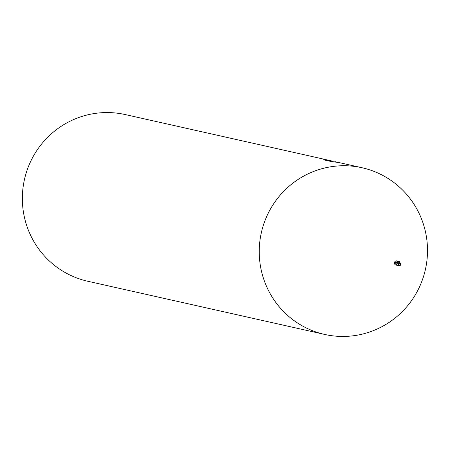 <?xml version="1.0" encoding="UTF-8"?>
<svg xmlns="http://www.w3.org/2000/svg" width="450" height="450" viewBox="0 0 450 450"><rect width="100%" height="100%" fill="white"/><g stroke="black" fill="none" stroke-linecap="round" stroke-linejoin="round"><path stroke-width="0.67" d="M397.311 261.045A2.132 2.098 102.7 0 0 394.498 262.378A2.132 2.098 102.7 0 0 396.034 265.101L396.832 265.247M397.271 265.269A2.323 1.018 -130.5 0 0 397.299 265.382L396.073 264.262L397.209 265.365M395.955 263.931A0.287 0.287 -77.3 0 1 395.955 263.942A2.132 2.098 102.7 0 0 396.073 264.262A2.132 2.098 102.7 0 1 395.933 263.858L396.456 262.772L397.822 262.238L397.699 263.452M395.438 262.806A2.317 0.518 55.1 0 1 395.887 264.173L395.601 262.373L398.087 261.191L398.638 261.388M375.902 172.153A85.416 84.066 102.7 0 0 265.781 218.621A85.416 84.066 102.7 0 0 310.832 330.024A85.421 84.071 102.7 0 0 324.658 334.434A85.421 84.071 102.7 0 0 423.478 276.626A85.421 84.071 102.7 0 0 375.902 172.153A85.421 84.071 102.7 0 0 362.081 167.743A85.421 84.071 102.7 0 0 263.261 225.551A85.421 84.071 102.7 0 0 310.832 330.03A85.416 84.066 102.7 0 0 420.958 283.562A85.416 84.066 102.7 0 0 375.902 172.153M332.083 161.01L125.196 114.564A85.421 84.071 102.7 0 0 26.376 172.367A85.421 84.071 102.7 0 0 73.946 276.846A85.421 84.071 102.7 0 0 87.772 281.256L324.658 334.434M362.081 167.743L335.036 161.696L339.756 162.754L329.377 161.128L323.55 159.823L331.768 160.948M334.822 161.623L336.178 161.938M397.817 262.204A1.834 1.806 102.7 0 0 396.456 262.772M398.25 261.523A2.323 0.518 55.1 0 0 398.087 261.191M396.079 263.334A2.205 0.489 55.1 0 0 395.601 262.373M400.275 262.974A2.07 0.765 148.6 0 1 399.454 263.683A1.851 0.996 23.6 0 1 400.151 265.449A1.851 0.996 23.6 0 1 399.971 265.528L399.763 265.59A2.137 2.104 -77.3 0 1 399.741 265.596L397.777 265.461L395.933 263.858M399.071 261.411L397.896 261.844A2.137 2.104 102.7 0 1 398.199 261.669L398.317 261.591A2.137 2.104 -77.3 0 1 398.346 261.579L399.397 261.512L400.016 262.648M398.925 264.892L399.848 265.506A2.031 1.997 102.7 0 0 400.146 265.365A1.766 0.951 -156.4 0 0 399.431 263.717A1.766 0.951 -156.4 0 0 399.426 263.711L398.52 264.375L398.925 264.892M399.797 262.429L398.447 261.72A2.031 1.997 102.7 0 0 398.149 261.861A1.766 0.787 34.8 0 0 399.454 263.644A1.991 0.737 -31.4 0 0 400.247 262.957L399.797 262.429M398.374 261.866L397.924 262.569L398.312 263.886L397.991 262.699M398.272 263.301L398.632 264.488M397.845 263.722L398.925 264.656M400.483 263.137L400.174 262.907M398.52 264.364L399.459 263.644A1.766 0.787 34.8 0 0 399.459 263.644M398.199 261.669A1.851 0.827 -145.2 0 0 399.454 263.683L399.426 263.711M399.763 265.59L400.146 265.365M400.292 265.343L400.657 264.718L400.162 262.851M397.642 265.427L398.093 265.562M398.143 261.202L396.968 260.938M331.521 160.903L331.329 161.37M399.999 262.642L399.977 262.952M400.151 265.449A2.137 2.137 0 0 0 400.433 265.252"/></g></svg>
